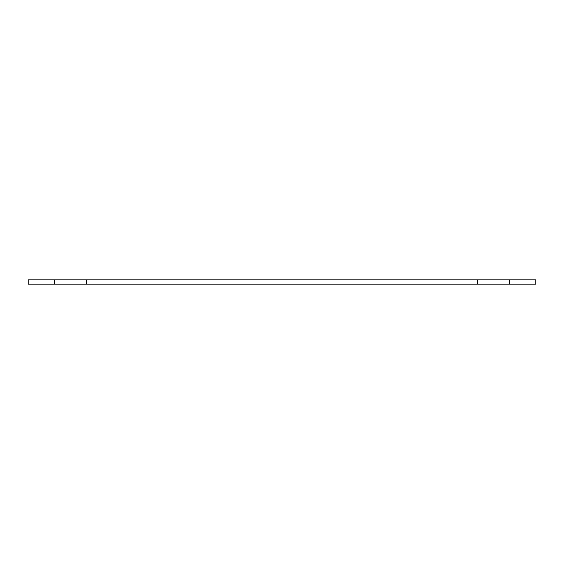 <?xml version="1.0" encoding="UTF-8"?>
<svg xmlns="http://www.w3.org/2000/svg" width="564" height="564" viewBox="0 0 564 564"><rect width="100%" height="100%" fill="white"/><g stroke="black" fill="none" stroke-linecap="round" stroke-linejoin="round"><path stroke-width="0.85" d="M509.292 279.779L509.292 284.221L535.8 284.221L535.8 279.779L86.292 279.779L86.292 284.221L477.708 284.221L477.708 279.779M509.292 284.221L477.708 284.221M86.292 279.779L54.708 279.779L54.708 284.221L86.292 284.221M54.708 279.779L28.2 279.779L28.2 284.221L54.708 284.221"/></g></svg>
